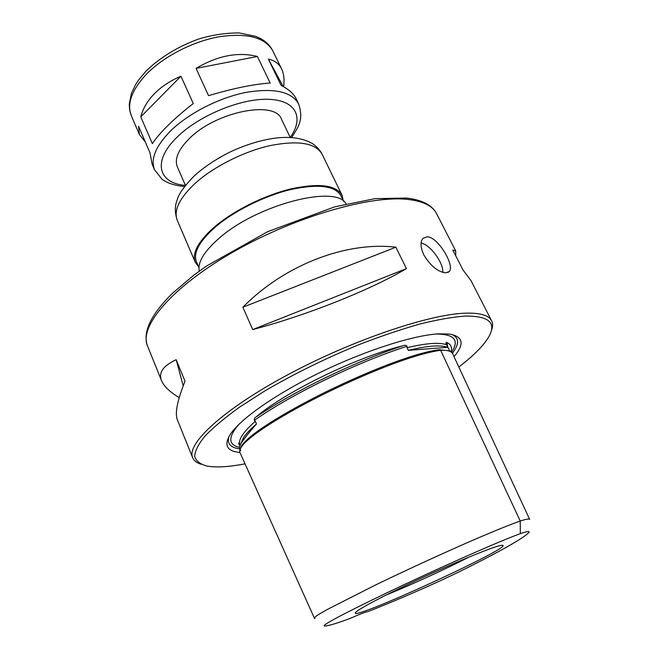 <?xml version="1.0" encoding="UTF-8"?>
<svg xmlns="http://www.w3.org/2000/svg" width="659" height="659" viewBox="0 0 659 659"><rect width="100%" height="100%" fill="white"/><g stroke="black" fill="none" stroke-linecap="round" stroke-linejoin="round"><path stroke-width="0.99" d="M386.232 594.986C410.796 585.035 445.5 569.145 469.084 557.053M490.749 548.543C474.002 554.524 439.701 569.318 409.247 583.767C378.76 598.232 357.038 609.987 355.432 612.631C348.932 622.294 514.127 546.657 502.57 545.265C501.277 545.1 497.331 546.196 490.749 548.543M520.322 533.633C527.258 531.294 530.1 530.932 528.847 532.546C523.386 538.09 503.946 549.293 470.518 566.163C438.721 582.317 397.319 600.044 367.813 611.676C366.445 611.626 360.358 613.949 349.542 618.636C336.304 623.513 328.017 625.976 324.681 626.025C318.725 626.116 361.124 604.904 403.242 585.068C445.196 565.331 497.364 542.069 520.322 533.633L520.231 521.022C526.566 518.987 529.729 518.476 529.721 519.481L452.906 354.303C452.016 351.321 447.931 349.987 440.649 350.291C412.361 354.13 361.486 375.317 320.225 395.902C279.853 416.282 236.35 442.766 239.934 452.494L314.425 618.257C315.191 616.577 316.089 615.811 326.93 609.666L375.202 585.143C427.213 560.002 492.001 530.973 520.231 521.022L440.649 350.291M239.835 445.369L238.517 443.573L238.665 443.103L239.695 444.874C238.154 439.644 243.369 431.785 255.321 421.29L254.325 420.376C254.259 418.622 254.802 417.518 255.964 417.065C285.322 391.817 356.445 357.137 402.781 345.786C404.857 344.995 406.29 345.151 407.064 346.247L407.04 347.688L408.325 350.349L447.889 347.301L445.962 343.454C445.929 342.351 446.316 342.079 447.107 342.639C450.328 344.22 451.777 346.585 451.448 349.731L450.954 351.988M240.617 450.641L239.201 447.263L241.079 443.375C244.077 438.721 249.209 432.255 256.475 423.976L255.321 421.29M228.887 436.703C226.877 443.672 230.568 447.741 239.95 448.919M452.338 353.323C459.381 344.187 459.298 337.919 452.074 334.517M454.018 356.692C464.801 344.023 463.236 336.477 449.331 334.055L438.672 333.841C413.415 335.217 365.852 350.316 321.048 372.005C276.228 393.687 240.453 418.827 230.329 434.322C223.656 445.212 226.853 451.258 239.917 452.453M458.812 367.005C473.483 355.794 483.434 345.802 488.657 337.029C496.795 322.91 489.036 315.925 465.394 316.065C452.84 316.971 437.691 319.623 419.94 324.006C400.952 329.385 380.622 336.271 358.941 344.657C325.324 358.488 293.996 373.884 264.951 390.853L239.612 407.105C225.048 417.6 213.524 427.23 205.048 435.994C198.433 444.084 194.973 450.863 194.669 456.333C196.069 460.979 200.138 464.216 206.885 466.037C216.111 467.692 228.83 466.959 245.033 463.845M491.103 331.485C492.907 327.284 493.08 323.717 491.622 320.785C488.92 315.373 480.395 312.827 466.045 313.165C430.006 313.923 352.178 340.11 287.546 374.88C222.783 409.626 186.192 444.034 192.65 457.667C193.919 460.682 196.736 462.882 201.094 464.266M447.683 347.227L443.243 346.247C435.418 345.25 423.778 346.618 408.325 350.349M256.475 423.976C250.478 429.124 246.169 433.688 243.533 437.683L240.675 443.985M314.944 618.562L314.425 618.257M445.608 272.867C437.774 271.829 430.516 265.849 423.844 254.918C420.426 247.397 420.137 241.886 422.971 238.393L427.304 236.77C438.235 237.083 455.163 265.981 449.216 271.533L445.608 272.867M406.455 268.608C370.119 290.059 306.962 315.282 252.694 329.574L242.891 307.226C284.408 264.902 346.197 241.268 395.845 247.191L406.455 268.608L252.694 329.574M179.199 397.632C169.841 391.981 163.951 386.339 161.554 380.713C158.259 372.796 163.127 365.786 176.159 359.682L185.014 381.231C177.271 400.581 174.742 413.506 177.428 419.989L192.65 457.667M491.622 320.785L470.979 280.602L462.997 269.959L452.766 250.016L455.715 250.914L455.74 255.816M395.845 247.191L242.891 307.226M176.159 359.682L183.194 385.844M442.815 272.389C443.449 262.587 430.434 244.934 421.109 242.957M199.273 271.146C197.445 262.504 203.928 251.647 218.73 238.591C256.466 204.694 336.535 184.125 346.09 203.928M198.944 267.62L196.456 261.837C193.038 253.023 199.133 241.598 214.752 227.536C233.253 211.473 263.773 196.11 290.199 189.668C318.025 183.639 334.92 185.657 340.892 195.707L343.644 201.374M198.548 266.697L195.295 262.29C191.827 253.353 198.005 241.754 213.837 227.487C232.627 211.16 263.641 195.542 290.495 188.993C318.767 182.873 335.933 184.915 341.996 195.122L343.207 200.476M189.438 138.481C216.119 111.486 275.223 99.987 281.484 119.205L290.215 137.434C304.186 117.912 296.41 100.349 268.88 99.311C241.556 98.067 199.512 115.21 177.51 136.743C151.924 161.018 158.16 183.4 185.451 185.401L177.362 166.875C174.273 159.041 178.301 149.568 189.438 138.481M154.313 93.8C161.348 86.667 170.22 80.802 180.937 76.222L193.276 103.529C183.721 110.967 175.352 118.216 168.169 125.259C161.06 132.278 155.788 138.398 152.353 143.637L140.771 116.865C142.863 108.644 147.377 100.959 154.313 93.8M196.044 68.379C217.627 55.595 238.088 51.633 257.43 56.493L270.174 83.018C253.526 84.195 232.981 88.413 208.541 95.654L196.044 68.379L257.43 56.493M184.594 186.513C174.709 185.599 167.155 183.128 161.925 179.1L154.56 169.816C150.326 159.116 155.689 146.133 170.64 130.869C188.433 113.455 218.697 97.894 245.519 92.499C273.823 87.721 291.517 91.51 298.609 103.867L296.039 98.578C293.642 93.677 288.65 89.27 281.063 85.373L268.37 59.137C274.63 60.422 279.045 63.684 281.599 68.931C283.872 73.717 284.548 79.657 283.625 86.749M145.392 142.13L139.37 134.452L138.547 126.223L149.955 152.74L152.089 164.066L154.56 169.816M180.937 76.222L140.771 116.865M283.189 86.502L268.37 59.137M439.685 350.374L439.026 349.74L447.642 350.604M240.543 447.667C246.623 434.907 287.513 410.928 326.296 391.693C365.597 372.508 412.962 353.142 439.026 349.74M254.325 420.376C291.542 394.14 356.774 362.376 407.064 346.247M451.44 352.367C459.628 340.341 454.586 334.22 436.324 334.014M446.637 344.772C439.405 342.178 426.2 343.15 407.04 347.688M238.789 424.445C228.006 437.074 228.146 444.685 239.209 447.288M447.107 342.639L447.593 346.634M445.962 343.454L449.957 351.404M255.964 417.065C293.107 391.644 353.817 362.071 402.781 345.786M239.184 443.861L238.517 443.573M161.554 380.713L147.468 345.86C138.835 326.675 171.579 287.242 233.105 252.035C294.482 216.778 370.86 194.833 408.399 199.496C423.333 201.316 432.699 205.995 436.505 213.524L455.715 250.914M195.295 262.29L177.279 220.37C173.474 210.666 179.256 198.491 194.619 183.845C212.857 167.106 243.377 151.595 270.075 145.606C298.214 140.128 315.537 142.962 322.037 154.091L341.996 195.122M139.37 134.452L131.33 115.737C126.701 104.106 131.561 90.44 145.919 74.731C163.028 56.839 192.659 41.426 219.258 36.723C247.356 32.728 265.223 37.464 272.851 50.941L281.599 68.931M443.243 346.247L446.398 347.235M243.533 437.683L241.079 443.375M447.873 272.472L449.216 271.533M147.468 345.86C142.509 332.185 150.837 314.656 172.46 293.271L193.944 275.083L206.728 265.915L267.678 231.68L334.764 206.827L374.971 198.656L406.669 198.038C422.114 199.908 432.057 205.073 436.505 213.524M177.279 220.37C174.742 212.783 174.709 205.962 177.18 199.908C178.713 193.96 184.487 185.871 194.496 175.64C204.891 166.365 217.297 158.226 231.713 151.232C247.553 144.057 262.735 139.601 277.258 137.871C291.583 136.471 303.288 138.365 312.374 143.547C316.551 146.314 319.772 149.824 322.037 154.091M298.609 103.867C304.038 120.029 298.132 127.171 291.624 137.517M131.33 115.737L129.65 110.111L129.246 104.073L131.429 93.323L135.663 84.484L138.555 80.06L145.804 71.337C160.104 57.382 177.856 46.567 199.067 38.881C212.668 34.861 226.053 32.884 239.233 32.95L255.898 36.41L260.396 38.469C266.096 41.583 270.248 45.743 272.851 50.941"/></g></svg>
